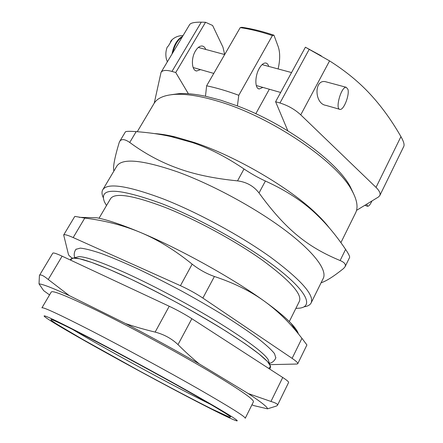 <?xml version="1.0" encoding="UTF-8"?>
<svg xmlns="http://www.w3.org/2000/svg" width="443" height="443" viewBox="0 0 443 443"><rect width="100%" height="100%" fill="white"/><g stroke="black" fill="none" stroke-linecap="round" stroke-linejoin="round"><path stroke-width="0.66" d="M70.631 260.146L72.508 258.053L79.513 258.745L91.74 262.45L108.867 269.2L130.115 278.769C145.952 286.399 162.426 294.828 179.531 304.048C196.454 313.45 212.158 322.626 226.639 331.585L245.223 343.796L259.011 353.94L267.494 361.538L270.634 366.372L268.746 368.438M366.688 204.173L367.657 206.3C368.886 206.222 370.326 204.444 371.965 200.956M184.332 33.463L170.106 57.219M172.848 52.728C174.642 44.998 177.793 39.743 182.289 36.957M347.927 89.281L346.193 87.277C341.154 86.418 334.77 109.687 340.074 109.404C343.779 110.146 349.704 94.968 347.927 89.281M339.526 109.249L325.849 105.351C314.336 103.8 313.888 79.048 325.483 81.7L326.762 82.044M170.405 42.091L171.103 40.69L171.878 40.141L168.462 45.817L167.122 47.296C165.732 51.1 165.488 55.01 166.374 59.013L167.338 61.843M400.943 136.632L376.029 187.395C379.452 190.783 380.703 193.525 379.784 195.612L403.806 146.373C404.581 144.606 403.628 141.356 400.943 136.632C391.606 120.358 381.329 106.17 370.104 94.077C358.957 82.005 345.446 70.941 329.57 60.896L305.41 47.207L321.275 55.862M305.41 47.207L275.601 101.724L287.834 130.823M309.275 49.206L279.965 102.997L275.601 101.724M356.521 210.375L378.46 196.997L379.784 195.612M376.029 187.395L300.747 114.859L329.57 60.896M279.965 102.997C287.983 105.506 294.911 109.46 300.747 114.859M154.242 103.164L161.036 72.37C162.553 70.155 166.197 69.839 171.978 71.428L201.272 22.161C194.715 22.089 190.855 22.875 189.687 24.526L184.349 33.435M188.375 93.744L175.738 72.525L205.535 22.272L212.607 25.472L222.962 47.174L224.673 54.544L198.314 47.445M200.507 69.623L196.681 70.985C191.669 70.73 190.817 58.393 195.468 50.945C197.595 47.495 199.832 45.85 202.169 46.017C203.752 46.255 204.943 47.401 205.751 49.45M175.738 72.525L171.978 71.428M205.535 22.272L201.272 22.161M210.608 404.365C175.915 387.398 105.561 349.2 72.436 329.348M48.248 279.5L62.12 256.17C56.46 253.557 53.354 252.549 52.795 253.147L39.421 275.48C40.424 274.117 43.364 275.457 48.248 279.5L69.28 295.603L125.646 323.595C134.727 326.712 144.562 329.542 155.144 332.089C164.087 334.448 171.707 338.624 178.008 344.615C185.218 351.814 192.262 358.221 199.14 363.825L248.351 393.605L270.955 401.458C275.773 402.892 277.949 404.16 277.484 405.267L276.404 406.065L267.494 408.839L254.06 405.655L251.934 404.802M62.12 256.17L169.226 306.251L155.144 332.089M178.008 344.615L191.852 318.705C184.825 314.22 177.283 310.072 169.226 306.251M191.852 318.705L282.723 377.48L270.955 401.458M277.49 405.267L288.603 382.497C288.814 381.849 286.854 380.177 282.723 377.48M267.494 408.839C267.699 407.244 261.32 402.166 248.351 393.605M199.14 363.825C175.445 350.236 150.947 336.824 125.646 323.595M69.28 295.603C52.689 288.016 42.6 284.107 39.017 283.88L39.421 275.48M49.561 294.922L43.68 290.663L39.017 283.88M102.549 313.284C69.828 297.203 52.739 290.11 51.283 292.003L41.919 307.852C42.888 306.777 59.689 314.591 92.327 331.303C124.156 347.705 166.978 370.957 198.087 388.721C229.756 406.934 245.477 416.78 245.25 418.258L253.44 401.773C254.088 399.442 238.816 388.96 207.629 370.331C176.962 352.218 134.434 329.132 102.549 313.284M106.503 205.563L104.592 202.191C98.23 187.107 117.356 187.616 161.977 203.714C200.347 218.715 250.201 246.873 278.835 269.538C307.63 292.286 313.068 306.49 299.684 308.151L295.869 308.378M289.307 321.54L299.39 301.306C302.342 294.29 290.087 280.646 262.621 260.362C235.482 240.986 196.133 219.612 165.062 207.363C132.861 195.219 114.687 192.34 110.528 198.73L99.033 218.233M262.86 87.398L259.31 88.949C254.78 88.888 254.67 76.196 259.305 68.333C261.425 64.695 263.546 62.917 265.656 63C267.079 63.188 268.104 64.324 268.718 66.411M237.404 105.921L238.788 95.3L272.395 35.567L273.951 35.213C262.555 31.364 251.857 28.723 241.856 27.289L240.228 27.616L206.626 85.798L205.486 96.242L220.83 100.223L237.404 105.921C285.674 123.924 337.145 161.706 350.197 186.569L353.492 193.519M168.844 136.106L168.285 135.403M171.447 94.675L179.166 93.645C186.47 93.229 195.241 94.093 205.486 96.242M321.053 218.355L320.444 218.294M269.327 89.237L255.81 113.718M273.951 35.213L278.237 46.748C280.192 52.606 280.153 60.004 278.115 68.942M240.228 27.616C250.256 29.072 260.982 31.724 272.395 35.567M136.173 131.632C129.572 131.161 125.984 131.233 125.419 131.853L119.682 141.433C121.504 138.709 124.854 139.058 129.733 142.463L136.173 131.632C148.56 132.557 160.001 134.163 170.494 136.461L192.04 142.43C208.57 147.873 225.897 156.722 244.015 168.977L237.537 180.871C213.836 178.507 193.779 174.265 177.366 168.146C160.748 162.16 144.872 153.599 129.733 142.463M113.895 171.048C112.793 167.493 114.543 158.04 119.139 142.696L119.688 141.433M321.092 282.761C326.214 281.183 333.695 276.438 343.541 268.53L345.086 266.719L349.599 257.477M349.593 257.472C349.937 256.586 348.608 253.889 345.595 249.387L340.124 260.539C344.466 262.361 346.116 264.421 345.086 266.719M340.124 260.539C308.084 247.249 286.1 230.194 259.022 192.965L265.396 181.032C258.208 177.721 251.081 173.7 244.015 168.977M237.537 180.871C246.563 182.04 253.723 186.071 259.022 192.965M103.335 197.811C101.79 194.499 101.602 191.819 102.765 189.776L116.775 166.203C122.03 157.863 142.319 159.773 177.649 171.923C212.053 184.438 255.401 207.928 284.805 229.995C314.27 252.1 327.427 270.313 323.263 278.359L311.124 302.946C310.034 305.022 307.691 306.307 304.092 306.811M265.396 181.032C287.097 190.905 304.69 202.578 318.168 216.046C327.676 225.232 336.818 236.346 345.595 249.387M102.765 189.776C107.322 182.61 127.213 185.556 162.443 198.614C196.803 211.948 240.621 235.698 270.69 257.289C301.035 279.865 314.513 295.088 311.124 302.946M154.518 133.598C160.471 133.93 167.399 135.043 175.295 136.931L194.388 142.53C235.903 156.263 289.639 187.749 316.058 213.404C321.452 218.537 325.854 223.344 329.26 227.824M137.269 131.715L154.037 103.49C157.16 98.152 164.131 95.112 174.963 94.37C186.193 93.744 200.513 96.031 217.917 101.225C270.806 116.47 337.289 161.822 351.88 190.49C357.136 199.965 358.359 207.457 355.557 212.967L340.9 242.642M325.228 222.895L324.83 222.868M162.587 134.893L162.204 134.379M206.626 85.798C216.561 87.858 227.281 91.025 238.788 95.3M75.958 249.32L80.283 248.119C85.1 248.601 92.116 250.395 101.336 253.507C111.752 257.389 123.841 262.477 137.601 268.768C152.054 275.657 167.033 283.243 182.527 291.527C197.916 300.011 212.424 308.439 226.063 316.811C238.821 324.918 249.653 332.278 258.562 338.895C266.171 344.92 271.476 349.815 274.483 353.586L275.806 357.811M269.028 362.175L268.137 359.483C263.552 352.589 247.017 340.268 218.532 322.526C190.772 305.487 155.211 286.471 127.401 273.752C102.04 262.311 85.831 256.608 78.782 256.652L75.986 257.383M72.187 258.119C69.922 256.442 68.687 255.273 68.488 254.614L63.681 234.967C64.34 234.197 67.508 235.061 73.184 237.564L84.768 218.083L75.005 216.411M84.768 218.083C104.886 220.542 123.508 225.354 140.636 232.525C157.708 239.646 174.88 250.184 192.162 264.15L180.434 285.674L73.184 237.564M79.242 217.33L96.901 217.795C107.372 219.806 121.952 224.717 140.636 232.525C179.891 248.905 232.846 278.337 264.255 301.124C276.205 309.746 285.087 317.094 290.896 323.157C295.132 327.599 297.624 331.148 298.372 333.817M297.762 363.72L306.916 344.959L301.943 338.325L292.109 358.359C296.168 361.128 298.05 362.917 297.762 363.72L296.921 364.041L269.925 364.644M180.434 285.674C188.491 289.351 195.972 293.487 202.872 298.073L214.406 276.487C233.921 282.955 250.533 291.167 264.255 301.124C276.371 309.89 287.446 320.416 297.474 332.715L301.943 338.325M214.406 276.487C206.582 273.741 199.173 269.626 192.162 264.15M292.109 358.359L202.872 298.073M70.215 259.958L70.797 258.978L73.809 257.953C80.903 257.953 97.571 263.912 123.813 275.828C152.597 289.074 189.582 308.865 218.416 326.485C247.98 344.82 265.091 357.446 269.754 364.362L270.507 367.43L269.698 369.058M95.494 341.188C122.163 355.109 157.348 374.18 184.382 389.375C212.125 405.035 227.536 414.222 230.609 416.941L229.635 417.234L211.715 408.928C193.259 399.697 166.551 385.631 139.279 370.846L82.481 339.294L57.197 324.365L51.261 320.378L51.011 319.425C54.578 320.361 69.401 327.621 95.494 341.188M91.945 339.011C123.735 355.596 166.889 379.075 196.72 396.014C226.921 413.264 240.244 421.542 236.695 420.85C222.696 417.251 54.893 326.137 44.389 316.429C41.692 313.65 57.546 321.175 91.945 339.011M171.995 54.068C173.778 44.987 177.305 39.095 182.577 36.392M364.81 205.319L367.369 206.2M325.483 81.7L346.193 87.277M193.142 67.524L213.781 73.411M256.287 85.521L280.657 92.471M262.079 64.623L291.549 72.558M183.042 35.623C178.324 35.584 174.343 37.273 171.098 40.69M170.112 57.213L161.036 72.37M196.681 70.985L195.767 70.725M259.31 88.949L258.502 88.716M175.295 136.931L170.494 136.461M316.058 213.404L318.168 216.046M179.166 93.645L174.963 94.37M350.197 186.569L351.88 190.49M76.146 249.088L75.437 250.057C74.042 252.698 73.837 255.24 74.806 257.693M275.889 357.562L275.48 358.647C274.051 361.244 272.03 362.806 269.416 363.343M63.681 234.967L74.756 216.466M290.896 323.157L297.474 332.715M78.782 256.652L73.809 257.953M268.137 359.483L269.754 364.362"/></g></svg>
